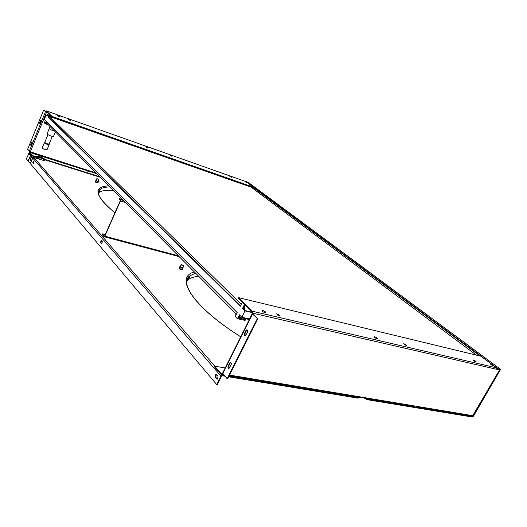 <?xml version="1.0" encoding="UTF-8"?>
<svg xmlns="http://www.w3.org/2000/svg" width="527" height="527" viewBox="0 0 527 527"><rect width="100%" height="100%" fill="white"/><g stroke="black" fill="none" stroke-linecap="round" stroke-linejoin="round"><path stroke-width="0.79" d="M224.943 376.186L222.315 375.751L221.492 376.238L217.276 384.684L216.742 384.598L30.414 163.719L32.766 158.001L33.873 157.474L42.423 160.149L44.973 160.465C45.032 159.648 43.359 158.614 39.96 157.362L37.489 156.585M33.603 161.176L33.142 163.001L33.642 163.587M101.559 240.404L101.013 242.631L101.849 243.612M215.813 374.335L216.34 374.427L215.787 377.286L217.256 379.012L216.729 378.926L215.26 377.2L215.813 374.335L216.59 374.526L218.066 376.245L217.513 379.117L216.729 378.926M33.142 163.001L33.544 163.633L34.097 161.756L33.504 161.058M32.746 162.876L33.306 160.998M224.311 375.455L222.598 375.171L220.965 376.153L216.742 384.598M101.013 242.631L101.797 243.632L102.396 241.379L101.513 240.352M100.558 242.512L101.158 240.259M30.902 154.701L28.023 160.887L26.35 158.897L29.209 152.738M248.177 182.349L245.575 181.341L497.705 368.518L500.597 369.302L473.411 416.258L472.278 417.028L366.726 399.598L365.369 398.326M37.615 157.059L39.795 157.751C42.437 158.667 44.123 159.589 44.861 160.518M357.787 397.062L358.439 397.681L358.162 398.181L228.705 376.805M358.439 397.681L228.988 376.232M500.215 369.671L472.535 416.587L366.996 399.097L366.337 398.484M96.685 178.837L95.183 181.743L97.877 182.941M179.042 268.348L179.779 269.139L182.263 269.771L182.948 267.696M412.937 405.876L414.209 406.422L414.637 406.034M366.726 399.598L366.996 399.097M245.575 181.341L253.184 187.098L52.015 116.421L51.85 116.823L49.143 114.188M497.705 368.518L497.442 368.972L500.103 369.585M497.442 368.972L497.033 368.663M479.985 355.995L253.059 187.348M113.503 190.445C106.612 189.904 101.77 190.596 98.977 192.52L98.437 192.968M99.247 191.914L98.444 192.447M198.633 276.234C194.167 276.695 190.715 277.841 188.277 279.672L186.828 281.016M188.666 278.849L187.006 280.127M123.489 200.51L120.479 199.601L119.557 198.666L119.346 199.14L120.275 200.076L120.261 200.747L104.649 235.984L104.26 236.228L102.133 233.79L105.255 234.627M122.56 199.575L119.557 198.666M120.479 199.601L120.459 200.945L104.84 236.201L104.056 236.689L101.935 234.251L102.133 233.79M98.22 181.624L97.614 181.571M98.253 179.378L97.179 178.712L98.253 179.378M98.371 179.503L96.915 178.554L98.371 179.503M96.849 178.633L99.023 179.786M97.686 181.169L98.503 181.486L97.686 181.169M96.158 180.379L97.087 180.939L96.158 180.379M97.87 182.955L98.503 181.486M95.703 182.276L96.336 180.814M97.04 182.876L97.679 181.413M182.915 265.634L181.565 264.712L182.915 265.634M183.093 265.812L183.771 265.786L181.268 264.495C181.09 264.864 181.696 265.305 183.093 265.812M181.156 264.626L182.994 266.128L183.725 266.049M180.945 264.87L180.326 266.807L182.941 267.709M179.035 268.368L179.852 266.629L180.609 267.406L183.06 268.032M179.786 269.145L180.609 267.406M181.393 269.844L182.217 268.105M412.681 407.187L414.591 407.602M414.196 406.416L414.459 405.942M46.804 111.908L45.783 111.467L46.369 110.933L52.015 116.421M246.919 182.717L245.318 181.841L246.873 182.816M170.234 155.313L171.868 156.308M170.241 155.294L171.907 156.209M68.602 119.392L70.335 120.413M68.615 119.359L70.374 120.327M253.184 187.098L253.026 187.428L51.85 116.823M46.488 111.796L45.875 111.869L43.682 109.965L45.487 111.731L46.613 112.067L30.283 151.908L27.635 149.227L43.682 109.965M29.881 151.895L29.295 151.71L30.177 151.671M29.295 151.71L29.229 152.771L31.831 155.775L36.989 157.395L36.956 156.308C39.545 156.282 42.344 157.362 45.348 159.529L99.946 176.782M96.217 173.027L30.158 151.763M39.782 123.878L40.684 120.999L40.296 120.861L39.545 122.686L39.65 123.957L40.151 123.311L40.994 120.281M40.296 120.861L40.796 120.215M30.981 145.399L31.87 142.527L31.482 142.402L30.744 144.2L30.849 145.485L31.33 144.859L32.16 141.835M31.482 142.402L31.963 141.776M31.87 142.527L32.219 141.98M40.684 120.999L41.053 120.426M29.42 151.855L29.387 152.382L31.989 155.386L37.147 157.006M87.917 171.512L89.01 171.94L87.917 171.512M40.889 156.651L42.061 157.099L40.889 156.651M36.883 156.651C39.604 156.75 42.377 157.843 45.19 159.912L45.348 159.529M100.545 177.388L45.19 159.912M31.831 155.775L31.989 155.386M45.269 160.004L45.427 159.615M45.915 111.592L46.211 111.329L48.24 113.305M244.541 304.527L252.051 311.839L252.44 313.117L499.537 369.967L473.075 415.078L471.797 416.02L417.292 406.956L415.856 406.172M222.117 373.841L221.577 374.414L220.899 374.256L214.377 366.72L214.66 366.146L221.188 373.676L223.02 373.966M225.194 367.971L214.66 366.146M411.864 406.053L413.056 405.704L417.819 406.501L417.292 406.956M221.795 373.472L222.697 373.597M498.845 369.295L499.148 369.677L496.954 369.177M253.026 313.249L252.341 313.618L252.486 314.059L257.795 318.848L227.69 378.814L227.157 378.729L257.268 318.73M253.23 313.301L253.013 314.178L257.795 318.848M252.281 313.736L222.618 373.123L227.157 378.729M496.869 369.355L496.632 367.879L480.947 356.226L238.303 297.584L238.013 298.17L242.301 302.346M243.494 302.63L242.242 302.333L244.482 304.514L242.519 308.473L244.989 310.904L241.84 317.241L249.495 318.954L252.42 313.097L252.347 311.24L238.303 297.584M492.943 365.534L490.354 363.999L492.791 365.791M406.442 345.323L405.177 345.027L403.695 343.657L405.197 344.309L406.271 345.626M279.56 315.666L277.9 315.278L276.596 313.835L278.388 314.573L279.56 315.666L279.369 316.035M278.388 314.573L278.098 315.153L277.149 314.573M278.098 315.153L278.855 315.864M499.537 369.967L499.148 369.361L500.149 370.106M471.797 416.02L471.138 415.908M416.837 406.337L417.219 406.396M245.213 335.818L245.002 333.512L246.392 330.732L245.859 330.62L244.469 333.4C243.994 335.007 244.297 335.798 245.378 335.765L247.459 332.254C247.934 330.64 247.631 329.856 246.557 329.889L247.249 329.948M245.859 330.62L246.557 329.889M228.935 368.445L228.698 366.087L230.062 363.366L229.528 363.274L228.165 365.995C227.697 367.615 227.993 368.419 229.054 368.399L231.063 364.98C231.531 363.366 231.234 362.563 230.174 362.583L230.833 362.635M229.528 363.274L230.174 362.583M230.062 363.366L230.707 362.675M246.392 330.732L247.084 330.001M30.283 160.458L30.428 159.358L30.039 159.233L31.047 157.329L30.625 159.925L30.151 160.537L30.039 159.233M31.31 157.527L30.428 159.358M30.461 163.601L28.168 161.058L31.047 154.866M30.5 155.379L32.615 157.83L33.728 157.296L39.387 159.2M37.107 156.591L37.654 156.974L37.279 157.072C37.015 157.389 37.641 157.948 39.156 158.759L39.459 159.029M37.252 157.402L37.601 156.987M32.615 157.83L30.263 163.541M47.311 123.746L46.422 123.443L46.817 123.246L235.615 313.499L235.971 315.021M238.659 317.821L241.597 316.997M244.91 310.298L244.456 306.128M241.669 303.493L240.536 303.545L49.597 116.493L49.321 115.097M45.203 120.024L45.105 120.821M47.456 115.09L47.041 115.551M476.408 355.132L251.063 187.125L49.597 116.493M250.971 186.71L251.063 187.125M54.768 131.256L53.629 130.927C50.625 129.767 49.13 128.878 49.143 128.252L49.92 126.368M53.51 136.368L51.356 136.177C48.537 135.096 47.134 134.253 47.153 133.654L49.222 128.641M49.13 144.009L47.667 143.904C45.763 143.186 44.821 142.613 44.841 142.191L47.97 134.609M44.387 142.6C44.36 143.074 45.414 143.706 47.535 144.51L49.163 144.635M47.015 149.8L45.381 149.701C43.26 148.91 42.213 148.271 42.246 147.784L44.334 142.725M239.91 315.304L238.527 318.084L245.47 319.632L245.081 320.409L237.44 318.716L235.24 316.49L237.183 312.57L46.257 121.078L45.17 123.733L44.281 122.831L45.362 120.182L44.387 119.207L46.126 114.978L47.107 115.947L48.194 113.292L50.045 114.504M48.398 124.84L45.17 123.733M242.242 302.333L240.292 306.279L48.003 116.829L48.53 117.014L49.406 114.886L50.124 115.143M49.143 113.621L48.194 113.292M244.482 304.514L245.734 304.81M49.097 114.168L48.003 116.829M45.915 123.384L46.686 121.506M245.74 305.693L244.785 305.469L243.217 308.631L245.233 310.62L252.209 312.248M240.464 305.923L48.53 117.014M47.206 115.354L46.126 114.978M237.44 318.716L239.39 314.784L241.84 317.241M242.519 308.473L243.217 308.631M244.989 310.904L252.176 312.564M245.47 319.632L244.95 319.105M220.965 376.153L32.766 158.001M30.355 155.208L28.662 153.252M215.787 377.286L215.26 377.2M101.797 243.632L101.434 243.54M222.598 375.171L222.012 374.486M214.799 366.173L33.873 157.474M472.535 416.587L471.83 416.007M108.918 185.827C92.502 186.637 94.511 195.622 114.932 212.776M194.45 272.018C174.391 276.576 190.873 305.403 240.74 336.845M39.795 157.751L39.96 157.362M473.101 416.205L472.33 415.566M500.367 369.137L247.96 182.184M110.018 186.933C105.663 186.966 102.488 187.684 100.479 189.074L98.529 191.788M195.603 273.177L190.188 275.641L187.026 280.061M125.393 202.427L120.459 200.945M178.317 255.76L104.84 236.201M245.654 181.505L46.369 110.933M229.858 176.571L231.893 177.289L229.858 176.571M145.748 146.835C147.27 147.725 148.061 148.008 148.113 147.672C146.598 146.789 145.808 146.506 145.748 146.835M57.311 115.571C58.859 116.493 59.775 116.823 60.058 116.546C58.517 115.624 57.601 115.294 57.311 115.571M29.328 151.177L45.487 111.731M31.133 144.332L30.744 144.2M39.933 122.824L39.545 122.686M231.985 177.368L229.983 176.657M29.387 152.382L96.961 173.778M69.9 119.886L69.755 120.235M221.564 373.742L221.188 373.676M413.056 405.704L229.568 375.079M223.04 373.992L222.592 373.603M253 313.321L253.065 314.224M472.317 415.592L417.819 406.501M252.486 314.059L222.723 373.63M252.505 313.578L253.026 313.94M252.347 311.24L496.632 367.879M473.47 360.652C475.986 362.148 476.751 362.332 475.769 361.193C473.266 359.697 472.502 359.519 473.47 360.652M374.585 337.504C377.253 339.144 378.215 339.368 377.47 338.182C374.816 336.542 373.854 336.318 374.585 337.504M262.071 311.161C264.877 312.966 266.089 313.249 265.707 312.017C262.914 310.225 261.702 309.942 262.071 311.161M405.197 344.309L404.92 344.816M491.671 364.592L491.46 364.961M228.698 366.087L228.165 365.995M245.002 333.512L244.469 333.4M32.621 156.025L33.728 157.296M30.961 158.067L30.566 157.942M114.945 212.743C100.005 200.51 95.183 192.618 100.479 189.074L98.977 192.52M240.753 336.819C196.775 309.099 178.198 282.571 190.188 275.641L188.277 279.672M104.359 236.768L179.193 256.649M98.384 181.248L98.99 179.845M182.895 267.815L183.679 266.148M412.529 406.165L229.258 375.692M223.718 374.769L221.577 374.414M263.098 311.912L262.584 311.576M499.728 369.967L473.279 415.059M37.654 156.974L37.496 157.356M240.582 317.603L249.37 319.566M49.373 114.958L50.263 115.275M53.444 136.519L55.375 131.869M49.083 144.115L52.265 136.44M49.136 144.036L49.163 144.655M46.962 149.925L49.11 144.747"/></g></svg>

